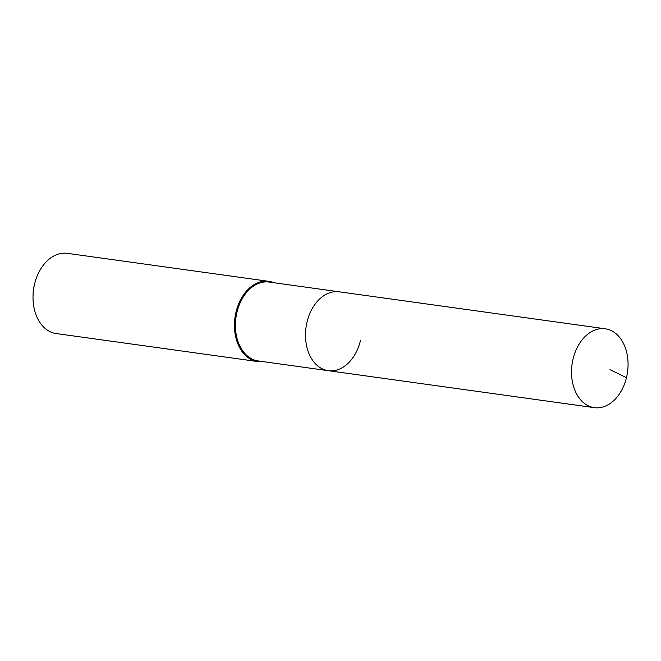 <?xml version="1.0" encoding="UTF-8"?>
<svg xmlns="http://www.w3.org/2000/svg" width="661" height="661" viewBox="0 0 661 661"><rect width="100%" height="100%" fill="white"/><g stroke="black" fill="none" stroke-linecap="round" stroke-linejoin="round"><path stroke-width="0.99" d="M626.463 377.662A39.809 28.002 97.9 0 0 605.269 328.79A39.809 28.002 97.9 0 0 573.12 358.783A39.809 28.002 97.9 0 0 594.313 407.655A39.809 28.002 97.9 0 0 626.463 377.662L609.996 369.639M605.269 328.79L339.233 291.815A39.809 28.002 97.9 0 0 307.084 321.808A39.809 28.002 97.9 0 0 328.277 370.681L258.187 360.939A39.809 28.002 97.9 0 1 237.002 312.066A39.809 28.002 97.9 0 1 269.151 282.073L339.233 291.815A39.809 28.002 97.9 0 0 307.084 321.808A39.809 28.002 97.9 0 0 328.277 370.681A39.809 28.002 97.9 0 0 360.427 340.688M273.803 282.718A40.486 28.481 97.9 0 0 268.771 281.338A40.486 28.481 97.9 0 0 236.068 311.843A40.486 28.481 97.9 0 0 257.625 361.542A40.486 28.481 97.9 0 0 262.838 361.584M268.771 281.338L67.339 253.345A40.486 28.481 97.9 0 0 34.653 283.792A40.486 28.481 97.9 0 0 34.645 283.85A40.486 28.481 97.9 0 0 33.05 295.343A40.486 28.481 97.9 0 0 56.193 333.549L257.625 361.542M34.058 286.23A22.945 16.137 97.9 0 0 34.05 286.263A22.945 16.137 97.9 0 0 34.042 286.287A22.945 16.137 97.9 0 0 33.141 292.806L33.05 295.343M328.277 370.681L594.313 407.655M34.05 286.263L34.653 283.792"/></g></svg>
